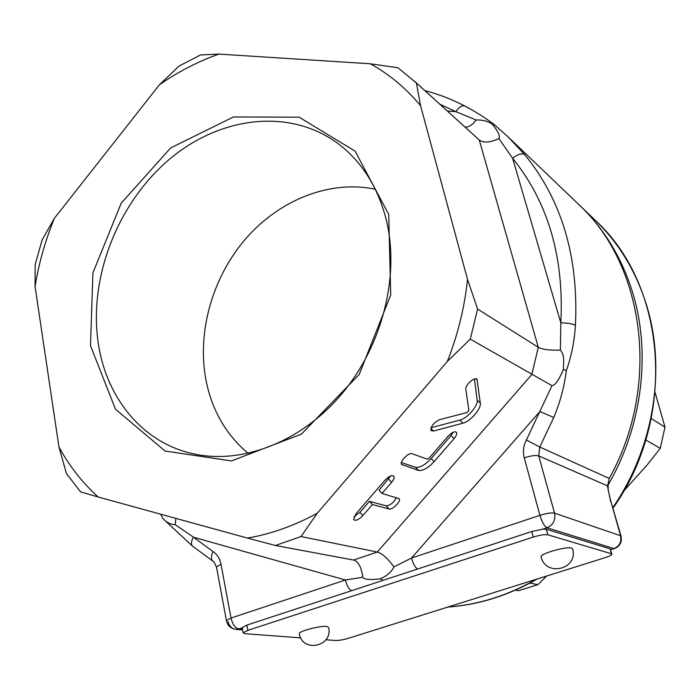 <?xml version="1.0" encoding="UTF-8"?>
<svg xmlns="http://www.w3.org/2000/svg" width="700" height="700" viewBox="0 0 700 700"><rect width="100%" height="100%" fill="white"/><g stroke="black" fill="none" stroke-linecap="round" stroke-linejoin="round"><path stroke-width="1.05" d="M326.804 626.413L328.676 627.506C333.043 646.721 302.033 653.109 299.25 633.456C299.784 630.892 320.556 625.572 326.804 626.413M299.373 634.069L299.25 633.456M546.376 529.261L610.041 548.835L611.459 553.77L547.89 534.817L546.376 529.261L542.955 529.113L531.773 531.492L246.881 625.091L242.191 627.804M611.459 553.77L611.957 554.251C611.608 555.161 609.332 556.29 605.141 557.655L348.303 638.321C343.166 639.835 338.984 640.561 335.773 640.509L325.859 639.765M610.041 548.835L611.887 554.006M531.773 531.492L533.278 537.075C539.945 535.054 544.819 534.301 547.89 534.817M533.278 537.075L247.879 630.332L246.881 625.091M300.746 637.875L244.737 633.649L243.127 632.739L247.879 630.332M242.244 628.049L235.734 629.309C231.709 628.722 229.145 626.106 228.069 621.46M571.664 548.074L572.591 548.975C578.664 569.319 545.396 577.343 541.048 556.579C540.864 553.429 566.808 546.201 571.664 548.074M541.188 557.086L541.048 556.579M98.543 344.942C88.051 279.711 116.655 204.689 168.236 160.3C219.695 115.972 291.392 107.004 340.454 145.434C362.556 163.065 377.729 187.486 385.98 218.689C400.172 274.575 382.874 344.995 341.915 393.767C300.904 442.549 241.062 464.992 192.229 453.565C142.468 442.277 106.934 398.326 98.543 344.942M388.719 214.428L355.11 151.13L299.119 117.197L233.441 116.961L170.651 147.954L121.222 203.166L92.916 272.877L90.51 345.695L115.482 409.203L165.095 451.028L231.438 460.933L301.446 434.114L359.231 374.404L390.723 294.919L388.719 214.428M375.261 189.236C329.998 179.707 279.886 199.78 246.234 238.149C212.678 276.692 196.84 331.459 205.905 379.759C211.881 410.121 225.969 434.674 248.176 453.425M370.326 63.779C389.2 74.191 405.947 88.165 420.569 105.691L467.495 279.317C464.66 307.142 457.94 334.53 447.326 361.48L317.266 513.24C294.324 525.726 271.075 534.012 247.511 538.099L98.166 496.991C82.416 482.729 69.344 466.06 58.94 446.976L35.061 286.475C38.867 263.183 45.299 240.468 54.364 218.33L159.355 84.858C178.202 71.689 198.065 61.434 218.951 54.093L370.326 63.779L397.924 67.751L416.36 82.941L420.569 105.691M35.061 286.475L35.149 264.574L42.157 239.873L54.364 218.33M98.166 496.991L80.657 491.907L66.447 473.62L58.94 446.976M159.355 84.858L178.903 66.168L200.541 54.941L218.951 54.093M467.495 279.317L477.601 309.05L470.269 339.132L447.326 361.48M317.266 513.24L300.983 536.541L275.45 545.492L247.511 538.099M607.994 484.242L607.399 485.809L608.265 488.512L607.994 484.242L609.219 478.433C661.544 384.851 644.306 264.233 578.235 203.998L508.463 137.235L494.83 125.09L492.45 124.311C498.26 131.609 500.421 136.369 498.916 138.582L512.636 158.331C548.109 202.309 564.174 257.154 560.822 322.866L560.367 350.096C565.276 355.775 563.211 363.116 563.474 369.338C558.906 380.047 555.074 385.481 551.985 385.648L526.391 440.002C523.399 445.751 522.681 451.684 524.247 457.817L539.919 515.34L411.539 558.023C412.886 563.194 414.838 566.869 417.392 569.074M611.144 502.259L620.594 535.745L554.558 513.161C555.774 520.117 553.254 524.983 547.015 527.774C544.381 526.339 542.019 522.191 539.919 515.34C546.621 513.275 551.504 512.549 554.558 513.161L538.729 455.91L607.399 485.809L610.654 501.707M524.247 457.817C530.819 455.709 535.649 455.07 538.729 455.91L539.779 447.037L553.77 417.463C560.14 402.273 564.322 386.654 566.317 370.624C571.401 356.396 574.438 341.311 575.418 325.369C578.725 257.11 561.846 200.235 524.79 154.735L508.454 137.244M300.983 536.541L377.3 552.046C382.252 553.534 387.8 558.495 393.942 566.921C391.475 571.961 386.942 575.934 380.345 578.839L382.918 580.309L384.213 579.976M553.77 417.463L539.866 411.53L411.539 558.023L393.951 566.921M542.955 529.113L547.015 527.774L613.961 548.572C619.544 546.149 621.758 541.879 620.594 535.745L621.075 536.244C622.142 542.08 619.981 546.175 614.591 548.529L610.628 549.622M351.339 590.774C348.652 588.674 346.692 585.086 345.441 580.003L231.026 618.039C232.566 624.4 235.13 628.031 238.726 628.95L242.463 629.247M242.585 629.86L235.734 629.309C230.624 628.565 227.509 625.616 226.389 620.471L216.475 566.878L221.008 564.244L231.026 618.039L226.389 620.471L226.485 621.023M380.345 578.839C374.841 579.477 364.175 580.396 362.784 577.246L345.441 580.003L193.506 537.233L175.28 524.729C170.721 524.562 166.609 522.532 162.934 518.621L160.685 514.273M175.893 518.385L175.254 524.738M362.784 577.246C361.559 567.779 358.697 562.091 354.2 560.166L275.45 545.492M566.317 370.624L563.474 369.338M551.985 385.648L470.269 339.132M477.601 309.05L538.291 347.305C542.526 349.545 549.885 350.473 560.367 350.096M524.79 154.735C521.929 152.915 517.878 154.123 512.636 158.331L560.822 322.866C567.63 322.928 572.495 323.759 575.418 325.369M498.916 138.582C490.105 142.625 483.551 143.097 479.273 140L416.36 82.941M465.106 127.111L466.392 127.111C469.674 126.639 472.929 124.259 476.149 119.98C482.597 119.77 488.031 121.214 492.45 124.311M439.863 104.212L455.858 111.685L476.149 119.98M447.335 110.994L455.858 111.685C458.92 107.135 461.877 105.228 464.73 105.962L465.264 106.251M164.124 519.61L162.934 518.621M221.008 564.244C219.852 558.556 217.192 554.33 213.019 551.556L193.506 537.233C191.31 541.012 190.881 543.891 192.211 545.869L213.509 561.61M192.22 545.878L192.972 546.508M353.99 516.74L359.922 512.365L369.46 501.314L386.155 505.838C390.346 505.4 393.741 502.635 396.349 497.543M369.46 501.314L372.426 504.525L362.871 515.594C358.689 519.803 355.618 521.133 353.675 519.584L355.915 513.852L384.904 480.244C388.973 476.123 391.974 474.793 393.916 476.262C394.546 477.662 393.785 479.675 391.632 482.3L382.016 493.43L379.024 490.236L390.688 475.93M382.016 493.43L399.245 498.715C401.231 501.279 392.394 510.204 389.086 508.988L372.426 504.525M453.224 432.224L451.045 435.575L431.148 458.544C425.066 465.01 419.842 467.933 415.459 467.302L401.424 462.543M448.096 436.196C451.832 432.364 454.615 431.069 456.444 432.311C457.179 433.72 456.391 435.82 454.09 438.629L434.158 461.615C428.067 468.099 422.835 471.03 418.46 470.418L401.581 464.424C399.35 461.676 408.713 452.121 412.072 453.722L427.368 459.191L428.942 458.316L448.096 436.196M474.416 378.989L477.173 400.137C478.301 405.746 467.285 418.451 459.891 420.105L431.043 427.752M439.574 419.676L467.11 412.501L468.851 410.489L465.815 389.261C464.896 385.175 474.994 376.233 477.024 379.33L480.305 403.156C481.407 408.756 470.365 421.479 462.98 423.15L433.51 431.051L430.99 430.579C430.719 426.335 433.58 422.695 439.574 419.676M651.245 418.512L665 427.184L655.165 392.665M623.709 491.067L646.914 465.229L660.24 448.324L665 427.184M579.259 204.986L580.282 205.966C603.794 228.498 620.988 256.55 631.881 290.124C651.367 350.691 642.95 425.066 608.064 485.082M515.454 590.109L518.577 590.695L537.871 584.666L546.726 576.004M660.24 448.324L645.759 439.994M529.97 583.065L537.871 584.666M382.016 580.694L382.918 580.309M609.219 478.433L539.779 447.037L526.391 440.002M213.019 551.556C211.015 555.992 210.919 559.186 212.713 561.12L214.13 562.153L216.597 567.534M413.998 80.754L479.273 140L538.291 347.305L531.816 374.509L377.3 552.046L353.658 560.035M359.922 512.365L362.871 515.594M386.155 505.838L389.086 508.988M388.623 479.115L391.632 482.3M451.045 435.575L454.09 438.629M401.406 464.021L402.342 464.992M415.459 467.302L418.46 470.418M431.148 458.544L434.158 461.615M430.841 428.365L433.51 431.051M459.891 420.105L462.98 423.15M477.173 400.137L480.305 403.156M475.869 378.787L477.383 380.24M580.282 205.966L595.105 220.15C618.109 242.2 634.952 269.57 645.645 302.269C666.75 366.844 654.605 447.213 612.736 507.71M536.244 579.294C507.762 595.543 478.336 604.791 447.947 607.031M242.139 627.524L243.127 632.739M343.385 147.84L340.454 145.434M195.939 454.361L192.229 453.565M611.039 501.961C608.431 492.537 608.352 489.659 608.317 489.65M614.337 548.608L610.663 549.771M620.996 535.999L611.144 502.276M494.83 125.081L508.375 137.165M464.756 105.989C476.245 112.061 486.211 118.379 494.655 124.959M424.856 90.606C438.62 94.203 451.911 99.321 464.73 105.962M466.392 127.111L464.957 126.98M192.159 545.799L163.004 518.726M595.105 220.15C666.4 284.672 677.793 417.104 612.903 508.287M537.355 578.944C508.594 595.464 478.748 604.844 447.816 607.066"/></g></svg>
